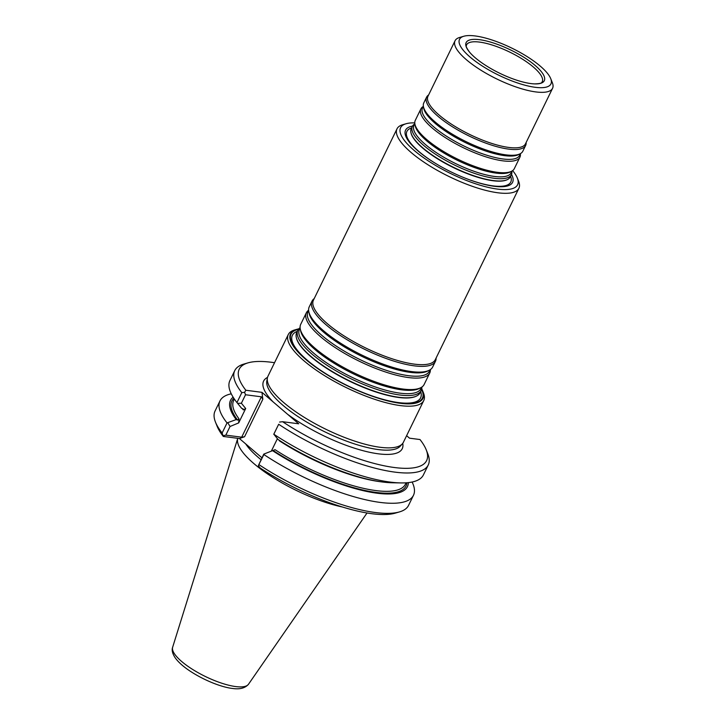 <?xml version="1.0" encoding="UTF-8"?>
<svg xmlns="http://www.w3.org/2000/svg" width="725" height="725" viewBox="0 0 725 725"><rect width="100%" height="100%" fill="white"/><g stroke="black" fill="none" stroke-linecap="round" stroke-linejoin="round"><path stroke-width="1.09" d="M421.841 387.068A68.657 20.3 -154 0 1 421.216 390.467A68.657 20.3 -154 0 1 400.001 395.025A68.657 20.3 -154 0 1 329.431 366.832A68.657 20.3 -154 0 1 297.812 330.283A68.657 20.3 -154 0 1 300.114 327.691M297.812 330.283L296.715 332.53A68.657 20.3 26 0 0 296.362 337.723A68.657 20.3 26 0 0 335.077 373.176A68.657 20.3 26 0 0 398.904 397.282A68.657 20.3 26 0 0 416.241 396.194A68.657 20.3 26 0 0 420.119 392.723L421.216 390.467M512.638 170.62A65.096 19.249 -154 0 1 517.324 178.015L518.611 181.25A67.806 20.046 -154 0 1 518.892 188.292A67.806 20.046 -154 0 1 497.93 192.787A67.806 20.046 -154 0 1 428.23 164.947A67.806 20.046 -154 0 1 397.001 128.842A67.806 20.046 -154 0 1 402.719 124.718L406.063 123.748A65.096 19.249 -154 0 1 414.772 122.887M518.892 188.292L435.308 359.645A67.806 20.046 -154 0 1 414.356 364.14A67.806 20.046 -154 0 1 344.656 336.3A67.806 20.046 -154 0 1 313.427 300.195L397.001 128.842M430.36 369.596A68.657 20.3 -154 0 1 429.735 373.003L424.143 384.477A68.657 20.3 -154 0 1 420.745 387.721A68.657 20.3 -154 0 1 402.919 389.035A68.657 20.3 -154 0 1 338.484 364.575A68.657 20.3 -154 0 1 300.268 328.96A68.657 20.3 -154 0 1 300.73 324.283L306.331 312.81A68.657 20.3 -154 0 1 308.623 310.228M429.735 373.003A68.657 20.3 -154 0 1 408.519 377.562A68.657 20.3 -154 0 1 337.95 349.368A68.657 20.3 -154 0 1 306.331 312.81M436.087 358.041A68.657 20.3 -154 0 1 435.462 361.277L432.662 367.013A68.657 20.3 -154 0 1 429.263 370.248A68.657 20.3 -154 0 1 411.438 371.572A68.657 20.3 -154 0 1 347.003 347.112A68.657 20.3 -154 0 1 308.787 311.487A68.657 20.3 -154 0 1 309.249 306.82L312.049 301.083A68.657 20.3 -154 0 1 314.206 298.6M435.462 361.277A68.657 20.3 -154 0 1 414.238 365.835A68.657 20.3 -154 0 1 343.668 337.642A68.657 20.3 -154 0 1 312.049 301.083M421.615 389.425A73.089 21.614 -154 0 1 399.81 403A73.089 21.614 -154 0 1 359.899 391.273A73.089 21.614 -154 0 1 334.932 379.093A73.089 21.614 -154 0 1 298.392 329.322M421.742 388.854A73.651 21.777 -154 0 1 422.621 390.757A73.651 21.777 -154 0 1 400.146 403.29A73.651 21.777 -154 0 1 315.656 367.14A73.651 21.777 -154 0 1 296.724 329.349A73.651 21.777 -154 0 1 298.763 328.869M342.327 506.974A75.346 22.285 -154 0 1 270.044 475.591A75.346 22.285 -154 0 1 237.764 438.326L172.641 647.262A42.24 12.488 -154 0 0 193.067 669.71A42.24 12.488 -154 0 0 235.725 686.575A42.24 12.488 -154 0 0 248.494 684.255C245.086 688.17 239.721 689.566 232.408 688.442C222.611 687.427 204.667 680.875 189.361 670.625C183.008 666.338 178.296 662.088 175.242 657.883C172.441 653.633 171.571 650.089 172.641 647.262M231.266 393.82A107.644 31.827 -154 0 0 219.983 400.907A107.644 31.827 -154 0 0 227.043 422.92L236.223 419.576A98.428 29.109 -154 0 1 233.124 397.164M236.223 419.576L237.619 420.083L238.987 418.805L238.679 422.911L230.042 426.49L227.967 423.038M245.703 408.51L243.319 409.933L243.083 408.882L241.688 408.374L237.573 403.345L241.38 403.245L245.703 408.51L238.679 422.911M242.358 408.619A95.537 28.248 -154 0 0 243.319 409.933L243.083 408.882M400.834 482.923L392.261 482.768A98.428 29.109 -154 0 1 278.056 439.504L273.823 434.212A107.644 31.827 -154 0 0 400.834 482.923A107.644 31.827 -154 0 0 423.4 474.938L428.248 464.997A107.644 31.827 -154 0 1 278.672 424.261L273.823 434.212M279.243 440.274L279.379 440.8A95.537 28.248 -154 0 0 381.341 481.844M275.056 449.681L263.782 454.113L275.056 449.681A95.537 28.248 26 0 0 405.393 484.246L406.091 482.814M408.338 482.614A98.428 29.109 -154 0 1 362.654 490.535A98.428 29.109 -154 0 1 272.591 450.705M227.043 422.92L222.122 433.006A107.644 31.827 -154 0 1 215.497 422.167A107.644 31.827 -154 0 1 215.062 410.993L219.983 400.907M274.539 362.718A104.255 30.831 -154 0 0 248.004 362.862A104.255 30.831 -154 0 0 245.847 390.249L261.961 392.343L262.831 399.276L261.372 396.811L245.521 394.753L244.579 392.334L241.806 392.633L236.957 402.574L237.573 403.345M236.957 402.574A107.644 31.827 -154 0 1 229.907 380.562L234.755 370.62A107.644 31.827 -154 0 1 243.827 364.086L248.004 362.862M278.672 424.261L273.76 434.275M277.394 438.697L271.431 450.941M264.027 454.231L258.363 465.604L260.058 467.897A104.255 30.831 -154 0 0 395.306 513.128L399.484 511.904A107.644 31.827 -154 0 1 258.979 464.643M412.117 482.025A107.644 31.827 -154 0 1 413.477 495.284A107.644 31.827 -154 0 1 263.9 454.548M413.477 495.284L408.556 505.37A107.644 31.827 -154 0 1 399.484 511.904M241.806 392.633A107.644 31.827 -154 0 1 234.755 370.62M406.616 435.689L409.525 438.181L420.002 439.54A104.255 30.831 -154 0 1 426.2 449.772L427.813 453.823A107.644 31.827 -154 0 1 428.248 464.997M223.445 435.653L225.828 435.127L241.679 437.184L244.561 436.74L239.431 438.543L223.318 436.45L222.122 433.006M230.042 426.49L225.828 435.127M223.318 436.45A104.255 30.831 -154 0 1 217.11 426.209L215.497 422.167M245.521 394.753L241.38 403.245M258.363 465.604L263.782 454.113M245.847 390.249L244.579 392.334M426.2 449.772A104.255 30.831 -154 0 1 385.664 466.084A104.255 30.831 -154 0 1 282.587 421.705L279.596 422.068M239.431 438.543L261.97 457.828M402.737 443.365A77.122 22.801 -154 0 1 378.396 453.823A77.122 22.801 -154 0 1 287.544 414.238L298.709 423.799L282.587 421.705M287.544 414.238L261.961 392.343M422.621 390.757L423.427 392.778A75.346 22.285 -154 0 1 423.726 400.599L403.399 442.277A75.346 22.285 -154 0 1 402.357 443.827A75.346 22.285 -154 0 1 380.108 447.28A75.346 22.285 -154 0 1 305.171 417.908A75.346 22.285 -154 0 1 267.38 377.997A75.346 22.285 -154 0 1 267.951 376.221L288.287 334.533A75.346 22.285 -154 0 1 294.631 329.957L296.724 329.349M423.726 400.599A75.346 22.285 -154 0 1 400.436 405.601A75.346 22.285 -154 0 1 322.987 374.653A75.346 22.285 -154 0 1 288.287 334.533M517.324 178.015A65.096 19.249 -154 0 1 497.468 189.089A65.096 19.249 -154 0 1 422.793 157.144A65.096 19.249 -154 0 1 406.063 123.748M511.515 174.39A59.523 17.599 -154 0 1 494.178 186.28A59.523 17.599 -154 0 1 461.671 176.728A59.523 17.599 -154 0 1 441.335 166.804A59.523 17.599 -154 0 1 412.498 126.096M530.854 83.574A43.473 12.851 -154 0 1 469.682 52.3A43.473 12.851 -154 0 1 483.647 40.373A43.473 12.851 -154 0 1 535.258 65.549A43.473 12.851 -154 0 1 534.452 83.892A43.473 12.851 -154 0 1 530.854 83.574M535.213 87.299A50.85 15.035 -154 0 1 476.869 62.341A50.85 15.035 -154 0 1 463.801 36.25A50.85 15.035 -154 0 1 511.814 48.113A50.85 15.035 -154 0 1 550.728 78.644A50.85 15.035 -154 0 1 535.213 87.299M550.728 78.644L552.341 82.695A54.248 16.041 -154 0 1 552.559 88.323A54.248 16.041 -154 0 1 535.784 91.921A54.248 16.041 -154 0 1 480.032 69.645A54.248 16.041 -154 0 1 455.046 40.763A54.248 16.041 -154 0 1 459.623 37.464L463.801 36.25M552.559 88.323L525.489 143.822A54.248 16.041 -154 0 1 508.714 147.429A54.248 16.041 -154 0 1 452.962 125.153A54.248 16.041 -154 0 1 427.977 96.262L455.046 40.763M526.123 142.526A55.091 16.294 -154 0 1 525.634 145.453A55.091 16.294 -154 0 1 508.606 149.114A55.091 16.294 -154 0 1 451.974 126.485A55.091 16.294 -154 0 1 426.599 97.15A55.091 16.294 -154 0 1 428.611 94.966M525.634 145.453L522.834 151.19A55.091 16.294 -154 0 1 520.115 153.791A55.091 16.294 -154 0 1 505.805 154.851A55.091 16.294 -154 0 1 454.095 135.222A55.091 16.294 -154 0 1 423.436 106.638A55.091 16.294 -154 0 1 423.799 102.887L426.599 97.15M520.323 153.682A55.091 16.294 -154 0 1 519.916 157.189A55.091 16.294 -154 0 1 502.887 160.841A55.091 16.294 -154 0 1 446.256 138.221A55.091 16.294 -154 0 1 420.881 108.886A55.091 16.294 -154 0 1 423.391 106.394M519.916 157.189L514.315 168.653A55.091 16.294 -154 0 1 511.596 171.254A55.091 16.294 -154 0 1 497.287 172.314A55.091 16.294 -154 0 1 445.576 152.685A55.091 16.294 -154 0 1 414.917 124.102A55.091 16.294 -154 0 1 415.289 120.359L420.881 108.886M511.805 171.145A55.091 16.294 -154 0 1 511.397 174.653A55.091 16.294 -154 0 1 494.368 178.305A55.091 16.294 -154 0 1 437.737 155.685A55.091 16.294 -154 0 1 412.362 126.349A55.091 16.294 -154 0 1 414.872 123.866M412.362 126.349L411.265 128.597A55.091 16.294 26 0 0 410.984 132.766A55.091 16.294 26 0 0 442.051 161.222A55.091 16.294 26 0 0 493.263 180.561A55.091 16.294 26 0 0 507.183 179.691A55.091 16.294 26 0 0 510.3 176.9L511.397 174.653M421.352 387.386A67.57 19.983 -154 0 1 400.01 393.149A67.57 19.983 -154 0 1 328.742 364.249A67.57 19.983 -154 0 1 300.159 328.28M420.745 387.721L419.177 388.518A67.57 19.983 -154 0 1 401.632 389.814A67.57 19.983 -154 0 1 338.212 365.744A67.57 19.983 -154 0 1 300.603 330.682L300.268 328.96M429.871 369.922A67.57 19.983 -154 0 1 408.528 375.686A67.57 19.983 -154 0 1 337.261 346.786A67.57 19.983 -154 0 1 308.678 310.808M429.263 370.248L427.696 371.055A67.57 19.983 -154 0 1 410.151 372.351A67.57 19.983 -154 0 1 346.731 348.281A67.57 19.983 -154 0 1 309.122 313.218L308.787 311.487M420.699 391.536A71.331 21.098 -154 0 1 398.551 402.593A71.331 21.098 -154 0 1 359.745 391.21M335.077 379.175A71.331 21.098 -154 0 1 297.295 331.343M416.041 396.285A68.367 20.218 -154 0 1 415.842 396.376A68.367 20.218 -154 0 1 398.578 397.454A68.367 20.218 -154 0 1 335.013 373.457A68.367 20.218 -154 0 1 296.471 338.149A68.367 20.218 -154 0 1 296.416 337.941M233.894 398.369A96.896 28.656 26 0 0 237.619 420.083M234.356 399.049L233.658 400.481A95.537 28.248 26 0 0 238.987 418.805M273.08 450.442A96.896 28.656 26 0 0 406.915 482.75M261.045 459.713A73.379 21.696 -154 0 1 245.675 443.881M261.372 396.811L241.679 437.184M262.831 399.276L244.561 436.74M273.126 401.895A77.122 22.801 -154 0 1 267.507 377.408M402.357 443.827L400.282 446.156A74.503 22.031 -154 0 1 378.287 449.572A74.503 22.031 -154 0 1 304.192 420.527A74.503 22.031 -154 0 1 266.818 381.06L267.38 377.997M469.682 52.3C464.281 44.986 466.9 45.711 466.347 45.394A42.095 12.452 -154 0 1 509.847 52.155A42.095 12.452 -154 0 1 541.947 82.269C541.367 82.025 543.551 83.647 534.452 83.892M520.115 153.791L518.547 154.597A54.013 15.968 -154 0 1 504.518 155.63A54.013 15.968 -154 0 1 453.823 136.391A54.013 15.968 -154 0 1 423.763 108.369L423.436 106.638M520.043 153.827A54.013 15.968 -154 0 1 502.896 158.965A54.013 15.968 -154 0 1 445.25 135.421A54.013 15.968 -154 0 1 423.445 106.711M511.596 171.254L510.028 172.061A54.013 15.968 -154 0 1 496 173.094A54.013 15.968 -154 0 1 445.304 153.854A54.013 15.968 -154 0 1 415.244 125.833L414.917 124.102M511.524 171.29A54.013 15.968 -154 0 1 494.377 176.438A54.013 15.968 -154 0 1 436.731 152.884A54.013 15.968 -154 0 1 414.927 124.174M506.983 179.773A54.801 16.204 -154 0 1 506.784 179.873A54.801 16.204 -154 0 1 492.937 180.733A54.801 16.204 -154 0 1 441.987 161.494A54.801 16.204 -154 0 1 411.084 133.192A54.801 16.204 -154 0 1 411.039 132.983M510.618 176.238A57.773 17.083 -154 0 1 492.918 185.872A57.773 17.083 -154 0 1 461.517 176.664M441.48 166.895A57.773 17.083 -154 0 1 411.592 127.935M248.494 684.255L367.031 512.992"/></g></svg>
